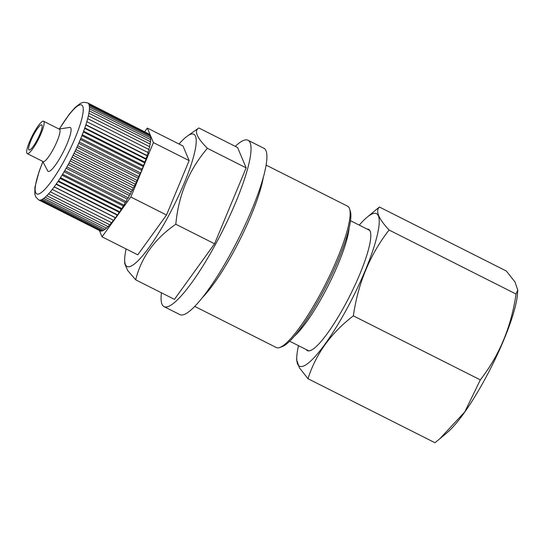 <?xml version="1.0" encoding="UTF-8"?>
<svg xmlns="http://www.w3.org/2000/svg" width="545" height="545" viewBox="0 0 545 545"><rect width="100%" height="100%" fill="white"/><g stroke="black" fill="none" stroke-linecap="round" stroke-linejoin="round"><path stroke-width="0.82" d="M517.75 290.015L517.546 293.319A85.476 16.602 116.8 0 1 484.716 379.606A85.476 16.602 116.8 0 1 447.431 432.376L439.713 438.861L464.769 411.911L480.329 379.879C499.465 355.183 511.367 326.571 516.033 294.028L517.723 290.015L515.011 281.99L506.366 271.035L379.402 207.018C375.301 210.99 378.523 218.654 389.069 230.01C369.926 254.706 358.024 283.318 353.358 315.862C331.026 332.947 315.902 353.903 307.986 378.714L299.348 367.752L296.623 359.727L296.807 356.43A85.476 16.602 116.8 0 1 298.497 345.666M307.986 378.714L434.958 442.731L439.706 438.854M359.271 225.133A85.476 16.602 116.8 0 1 366.921 217.373A85.476 16.602 116.8 0 1 377.535 234.003A85.476 16.602 116.8 0 1 346.32 309.826A85.476 16.602 116.8 0 1 296.807 356.43M306.236 349.563A67.948 13.196 -63.2 0 0 307.387 350.653A67.948 13.196 -63.2 0 0 344.61 305.752A67.948 13.196 -63.2 0 0 368.57 229.316A67.948 13.196 -63.2 0 0 367.01 229.036M366.921 217.373L379.402 207.018M353.358 315.862L480.329 379.879M389.069 230.01L516.033 294.028M263.405 176.832A79.148 15.376 116.8 0 1 233.58 251.817A79.148 15.376 116.8 0 1 202.665 297.304M194.783 306.419L276.322 347.533A79.148 15.376 -63.2 0 0 279.742 347.506A79.148 15.376 -63.2 0 0 319.677 295.233A79.148 15.376 -63.2 0 0 349.604 208.96A79.148 15.376 -63.2 0 0 347.587 206.187L266.049 165.074M349.604 208.96L350.326 211.31A77.335 15.022 116.8 0 1 321.087 295.608A77.335 15.022 116.8 0 1 282.065 346.688L279.742 347.506M161.422 292.801A93.175 18.101 -63.2 0 0 164.065 306.644L179.939 314.649A93.175 18.101 -63.2 0 0 230.978 253.078A93.175 18.101 -63.2 0 0 263.841 148.247L247.968 140.242A93.175 18.101 -63.2 0 0 235.27 146.346M164.065 306.644A93.175 18.101 -63.2 0 0 215.112 245.073A93.175 18.101 -63.2 0 0 247.968 140.242M36.781 140.678A14.041 2.725 -63.2 0 0 41.727 124.88A14.041 2.725 -63.2 0 0 34.035 134.159A14.041 2.725 -63.2 0 0 29.083 149.957A14.041 2.725 -63.2 0 0 36.781 140.678M198.836 127.98L237.593 147.525L246.142 167.86L214.566 243.778L174.441 299.368L135.685 279.823C141.23 257.431 154.603 238.901 175.81 224.24C178.515 195.083 189.04 169.781 207.386 148.315C196.765 137.626 193.911 130.848 198.836 127.98L187.289 136.134A74.025 14.374 116.8 0 1 167.615 217.619A74.025 14.374 116.8 0 1 124.682 260.306A74.025 14.374 116.8 0 1 126.127 248.963M246.142 167.86L207.386 148.315M214.566 243.778L175.81 224.24M179.033 144.037A74.025 14.374 116.8 0 1 187.289 136.134M124.682 260.306L124.757 263.698L127.707 270.545L135.685 279.823M99.401 230.515L102.058 236.823L137.769 254.828L166.511 215.009L189.135 160.612L183.011 146.046L147.3 128.041L144.698 131.652M102.058 236.823L130.807 197.004L166.511 215.009M130.807 197.004L153.424 142.606L189.135 160.612M153.424 142.606L147.3 128.041M149.105 134.084L87.745 102.937M149.671 134.976L149.848 134.458L88.351 103.448M150.059 136.182L150.365 135.323L88.869 104.32M150.263 137.687L150.713 136.509L89.21 105.505M150.291 139.486L150.883 138.001L89.387 106.997M150.134 141.571L150.883 139.786L89.387 108.782M149.8 143.914L150.706 141.857L89.21 110.853M149.289 146.516L150.359 144.2L88.862 113.19M148.608 149.35L149.841 146.796L88.345 115.785M147.763 152.402L149.153 149.623L87.656 118.619M52.279 189.442L113.776 220.453L115.172 217.646L115.758 217.837L117.1 215.023L117.795 214.989L119.076 212.182L119.88 211.916L121.092 209.151L121.998 208.653L123.136 205.935L124.137 205.213L125.186 202.563L126.277 201.623L127.23 199.061L128.402 197.903L129.26 195.444L130.507 194.088L131.256 191.738L132.571 190.185L133.212 187.977L134.581 186.24L135.112 184.176L136.529 182.262L136.945 180.361L138.396 178.29L138.689 176.566L141.843 170.449L141.891 169.107L143.403 166.634L143.328 165.503L144.841 162.928L144.643 162.008L146.142 159.351L145.822 158.649L147.3 155.924L146.857 155.448L148.301 152.675L86.805 121.664M50.372 191.806L111.868 222.816L113.231 220.18M48.546 193.897L110.049 224.908L111.323 222.537M46.822 195.709L108.319 226.72L109.49 224.629M45.208 197.229L106.704 228.239L107.753 226.434M43.709 198.441L105.205 229.452L106.118 227.939M42.346 199.341L103.843 230.351L104.599 229.145M41.113 199.92L102.61 230.93L103.209 230.031M40.037 200.178L101.534 231.182L101.942 230.59M39.117 200.117L100.607 231.121L100.818 230.828M42.796 161.797L39.083 171.518L34.934 187.255L34.805 193.986L35.8 197.072L38.709 199.96A54.357 10.559 -63.2 0 0 68.486 164.038A54.357 10.559 -63.2 0 0 87.656 102.889L83.603 102.269L80.531 103.298L75.19 107.406L69.46 113.973L59.398 128.858M42.714 161.395L47.892 171.205A24.593 4.776 -63.2 0 0 61.612 155.134A24.593 4.776 -63.2 0 0 69.992 127.373L59.03 129.036M27.25 153.601L43.123 161.599A18.121 3.522 -63.2 0 0 53.049 149.63A18.121 3.522 -63.2 0 0 59.439 129.24L43.566 121.242A18.121 3.522 -63.2 0 0 33.64 133.212A18.121 3.522 -63.2 0 0 27.25 153.601A18.121 3.522 -63.2 0 0 37.176 141.625A18.121 3.522 -63.2 0 0 43.566 121.242M146.857 155.448L85.872 124.696M85.797 124.914L147.3 155.924M145.822 158.649L84.802 127.884M84.638 128.341L146.142 159.351M144.643 162.008L83.596 131.229M83.344 131.917L144.841 162.928M143.328 165.503L82.268 134.71M81.907 135.623L143.403 166.634M141.891 169.107L80.817 138.314M80.347 139.438L141.843 170.449M140.344 172.806L79.257 142M78.678 143.328L140.174 174.339M138.689 176.566L77.594 145.76M76.9 147.279L138.396 178.29M136.945 180.361L75.837 149.555M75.033 151.251L136.529 182.262M135.112 184.176L74.004 153.363M73.085 155.23L134.581 186.24M133.212 187.977L72.11 157.164M71.075 159.181L132.571 190.185M131.256 191.738L70.155 160.932M69.011 163.078L130.507 194.088M129.26 195.444L68.159 164.638M66.906 166.899L128.402 197.903M127.23 199.061L66.136 168.255M64.773 170.612L126.277 201.623M125.186 202.563L64.099 171.764M62.634 174.202L124.137 205.213M123.136 205.935L62.062 175.143M60.502 177.643L121.998 208.653M121.092 209.151L60.045 178.365M58.383 180.906L119.88 211.916M119.076 212.182L58.049 181.41M56.299 183.978L117.795 214.989M117.1 215.023L56.094 184.265M54.262 186.826L115.758 217.837M115.172 217.646L54.2 186.901M349.147 227.79A67.491 13.107 116.8 0 1 323.301 294.927A67.491 13.107 116.8 0 1 294.613 335.945M42.83 161.967A49.827 9.681 -63.2 0 0 37.85 194.122A49.827 9.681 -63.2 0 0 64.078 160.986A49.827 9.681 -63.2 0 0 83.147 107.753A49.827 9.681 -63.2 0 0 59.562 128.79M350.476 220.698L369.728 230.406M289.702 341.231L308.954 350.932"/></g></svg>
